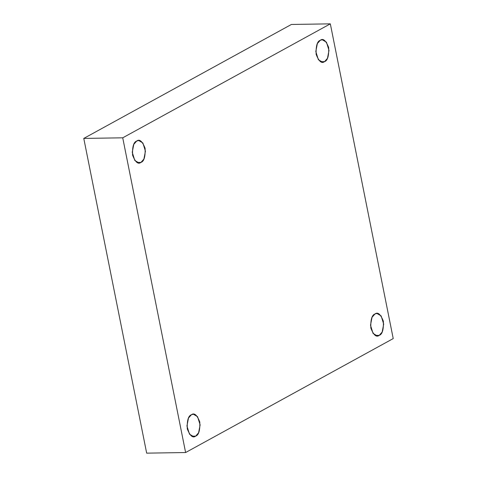 <?xml version="1.0" encoding="UTF-8"?>
<svg xmlns="http://www.w3.org/2000/svg" width="477" height="477" viewBox="0 0 477 477"><rect width="100%" height="100%" fill="white"/><g stroke="black" fill="none" stroke-linecap="round" stroke-linejoin="round"><path stroke-width="0.72" d="M320.61 61.694L324.545 61.634L327.461 58.343L329.005 50.407L326.441 42.185L322.231 39.74L320.276 40.277C323.114 38.047 325.91 40.462 328.665 47.521C328.999 55.91 327.621 60.621 324.545 61.634C321.707 63.864 318.91 61.45 316.15 54.39C315.822 46.001 317.193 41.29 320.276 40.277L317.36 43.568L315.81 51.498L318.38 59.726L322.583 62.171L324.545 61.634L320.61 61.694M137.042 162.46L140.971 162.401L143.887 159.109L145.437 151.173L142.873 142.951L138.664 140.5L136.708 141.043C139.54 138.813 142.343 141.228 145.097 148.287C145.425 156.677 144.054 161.381 140.971 162.401C138.133 164.631 135.337 162.216 132.582 155.156C132.248 146.761 133.626 142.057 136.708 141.043L133.787 144.334L132.242 152.264L134.806 160.493L139.016 162.937L140.971 162.401L137.042 162.46M191.736 436.175L195.665 436.109L198.581 432.818L200.131 424.888L197.561 416.659L193.358 414.215L191.396 414.751C194.234 412.522 197.031 414.936 199.791 421.996C200.119 430.391 198.748 435.096 195.665 436.109C192.827 438.345 190.031 435.93 187.276 428.865C186.942 420.476 188.32 415.771 191.396 414.751L188.481 418.043L186.936 425.979L189.5 434.201L193.71 436.652L195.665 436.109L191.736 436.175M375.304 335.409L379.239 335.349L382.155 332.058L383.699 324.121L381.135 315.893L376.925 313.449L374.97 313.985C377.808 311.755 380.604 314.17 383.359 321.23C383.693 329.625 382.315 334.329 379.239 335.349C376.401 337.579 373.604 335.164 370.844 328.104C370.516 319.709 371.887 315.005 374.97 313.985L372.054 317.277L370.504 325.213L373.074 333.441L377.277 335.886L379.239 335.349L375.304 335.409M393.221 338.581L185.613 452.536L146.672 453.15L185.613 452.536L122.726 137.811L83.779 138.419L146.672 453.15L83.779 138.419L122.726 137.811L330.328 23.85L291.387 24.464L83.779 138.419L291.387 24.464L330.328 23.85L393.221 338.581L330.328 23.85L122.726 137.811L185.613 452.536L393.221 338.581"/></g></svg>
